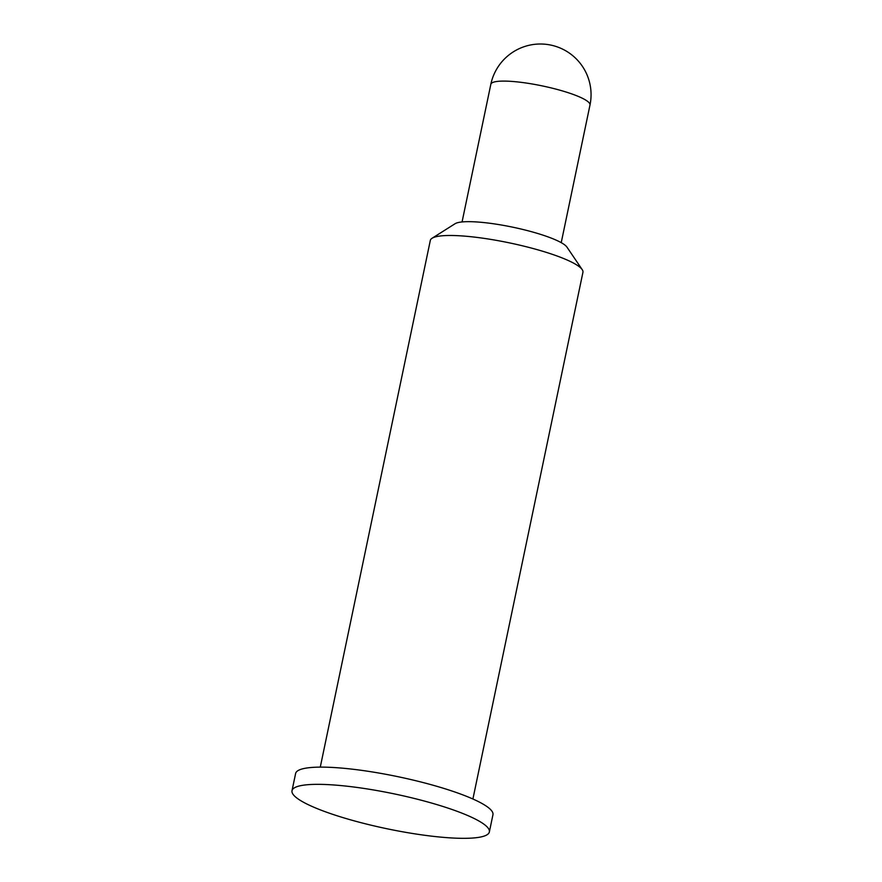 <?xml version="1.0" encoding="UTF-8"?>
<svg xmlns="http://www.w3.org/2000/svg" width="882" height="882" viewBox="0 0 882 882"><rect width="100%" height="100%" fill="white"/><g stroke="black" fill="none" stroke-linecap="round" stroke-linejoin="round"><path stroke-width="1.32" d="M432.059 238.261L455.057 223.73A58.102 10.264 11.8 0 1 476.037 221.911A58.102 10.264 11.8 0 1 566.95 247.114L582.208 269.627A77.958 13.77 -168.2 0 0 460.217 235.814A77.958 13.77 -168.2 0 0 432.059 238.261A77.958 13.77 -168.2 0 0 430.317 240.422L320.276 767.12M472.906 799.004L582.936 272.306A77.958 13.77 -168.2 0 0 582.208 269.627M330.673 784.771A100.802 17.805 11.8 0 1 436.039 804.351A100.802 17.805 11.8 0 1 489.356 831.947A100.802 17.805 11.8 0 1 450.691 837.9A100.802 17.805 11.8 0 1 345.336 818.32A100.802 17.805 11.8 0 1 292.008 790.724A100.802 17.805 11.8 0 1 330.673 784.771M292.008 790.724L295.613 773.503A100.802 17.805 11.8 0 1 334.278 767.549A100.802 17.805 11.8 0 1 439.633 787.13A100.802 17.805 11.8 0 1 492.95 814.725L489.356 831.947M490.833 84.297A50.649 8.941 11.8 0 1 510.259 81.309A50.649 8.941 11.8 0 1 579.805 97.064A50.649 8.941 11.8 0 1 589.992 105.013A50.649 50.649 0 0 0 543.499 44.1A50.649 50.649 0 0 0 490.833 84.297L462.069 221.944M561.228 242.66L589.992 105.013"/></g></svg>
